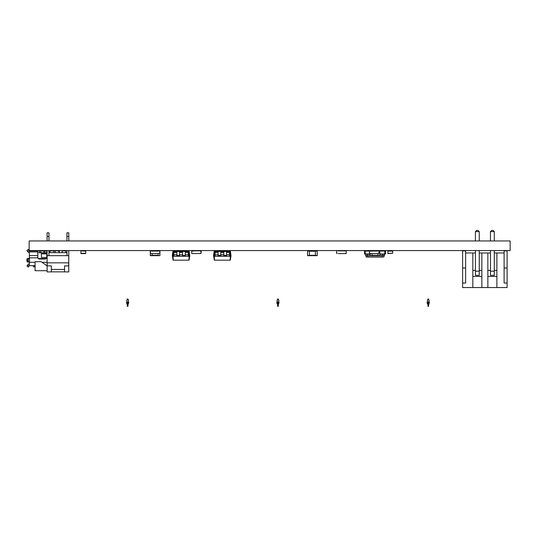 <?xml version="1.0" encoding="UTF-8"?>
<svg xmlns="http://www.w3.org/2000/svg" width="537" height="537" viewBox="0 0 537 537"><rect width="100%" height="100%" fill="white"/><g stroke="black" fill="none" stroke-linecap="round" stroke-linejoin="round"><path stroke-width="0.81" d="M376.061 251.041L377.578 250.866M188.286 251.464L189.246 251.464L189.789 256.277L189.219 256.277L189.219 255.37L189.789 255.37M173.203 251.464L172.927 255.37L172.357 255.37L172.907 251.464L173.86 251.464M176.868 251.464L179.573 251.464M182.573 251.464L185.285 251.464M188.943 251.464L189.219 255.37L188.286 255.37M182.573 255.37L185.285 255.37M176.868 255.37L179.573 255.37M172.357 255.37L172.357 256.277L172.927 256.277L172.927 255.37L173.86 255.37M172.927 256.277L189.219 256.277M189.642 256.277L189.091 260.183L173.055 260.183L172.505 256.277M173.86 250.866L173.86 256.277L176.868 256.277L176.868 250.866L173.86 250.866M185.285 254.773L185.285 250.866L188.286 250.866L188.286 256.277L185.285 256.277L185.285 254.773L188.286 254.773M179.573 250.866L179.573 256.277L182.573 256.277L182.573 250.866L179.573 250.866M189.145 256.277L188.87 260.183M173.001 256.277L173.276 260.183M173.86 251.766L176.868 251.766M185.285 251.766L188.286 251.766M179.573 251.766L182.573 251.766M229.521 251.464L230.474 251.464L231.024 256.277L230.454 256.277L230.454 255.37L231.024 255.37M214.438 251.464L214.162 255.37L213.592 255.37L214.135 251.464L215.095 251.464M218.096 251.464L220.801 251.464M223.808 251.464L226.513 251.464M230.178 251.464L230.454 255.37L229.521 255.37M223.808 255.37L226.513 255.37M218.096 255.37L220.801 255.37M213.592 255.37L213.592 256.277L214.162 256.277L214.162 255.37L215.095 255.37M214.162 256.277L230.454 256.277M230.876 256.277L230.326 260.183L214.29 260.183L213.739 256.277M220.801 251.135L215.095 250.866L215.095 256.277L218.096 256.277L218.096 250.866L218.7 250.866M225.916 250.866L229.521 250.866L229.521 256.277L226.513 256.277L226.513 254.773L229.521 254.773M223.808 251.135L226.513 250.866L226.513 254.773M220.801 250.866L220.801 256.277L223.808 256.277L223.808 250.866L220.801 250.866M230.38 256.277L230.105 260.183M214.236 256.277L214.511 260.183M215.095 251.766L218.096 251.766M226.513 251.766L229.521 251.766M220.801 251.766L223.808 251.766M369.449 253.296L369.449 251.135L369.449 253.296L370.986 253.571L369.724 253.571M369.724 250.866L370.986 250.866L369.449 251.135M377.538 250.866L370.986 250.866M377.538 253.571L370.986 253.571M379.068 253.296L379.068 251.135L378.8 253.571M392.701 253.296L387.889 253.571L387.889 250.866L392.701 250.866L392.701 253.296L387.889 253.296M346.237 253.296L346.237 251.135L346.237 253.296L346.237 251.135L346.237 253.296L344.707 253.571L345.969 253.571M345.969 250.866L344.707 250.866L346.237 251.135M338.149 250.866L344.707 250.866M338.149 253.571L344.707 253.571M336.618 253.296L336.618 251.135L336.887 253.571M191.803 250.866L193.34 251.135M191.803 253.571L193.253 253.498M199.623 250.866L201.153 251.135L201.153 253.296L199.623 253.571M199.267 253.571L201.073 253.296L200.798 250.866L191.722 250.866L191.722 253.571L199.355 253.498M185.285 251.101L184.882 251.464M185.285 250.866L182.573 251.101M179.573 251.101L177.673 251.101L177.673 251.464M176.868 251.101L177.673 251.101L176.868 250.866M219.297 251.101L220.801 251.101M223.808 251.101L225.318 251.101M317.219 251.041L315.414 251.041L317.219 250.866L317.219 255.672L307.6 255.672L307.6 250.866L309.406 250.866L309.406 255.491L307.6 255.491M307.6 251.041L315.414 251.041L315.414 255.491L317.219 255.491M370.215 253.571L370.215 255.672L379.834 255.672L379.834 250.866L378.028 250.866M365.106 251.041L372.02 251.135M372.02 253.571L372.02 255.491L370.215 255.491M371.242 251.041L377.283 251.041M378.028 253.571L378.028 255.491L379.834 255.491M150.3 251.135L150.575 253.571L158.12 253.571L158.12 255.672L159.919 255.672L150.3 255.672L150.3 250.866L152.105 250.866L150.3 251.135M152.105 251.135L159.65 250.866L159.919 253.296L158.12 253.571M80.926 251.135L80.926 253.571L85.739 253.571L85.739 250.866L80.926 250.866L85.739 251.135M41.376 252.712L41.376 257.478L46.82 257.478M41.376 250.907L47.095 250.866M41.376 253.867L46.86 253.867M158.133 251.041L159.919 250.866L159.919 255.491M152.105 251.041L158.12 251.135M152.105 253.571L152.105 255.491L150.3 255.491M64.561 271.85L51.337 271.85M51.337 269.44L51.337 265.896L47.128 265.896L47.128 255.672L68.77 255.672L68.77 271.91L64.561 271.91L64.561 269.44L51.337 269.44L51.337 271.91L47.128 271.91L47.128 265.896L41.114 261.687L35.1 261.687L35.1 270.702L47.128 270.702M68.77 265.896L64.561 265.896L64.561 269.44M47.095 236.434L48.961 236.434L48.961 232.823L47.095 232.823L47.095 240.945M47.095 250.564L47.128 257.78M48.961 236.434L48.961 240.945M48.961 250.564L48.961 252.665M47.189 265.896L47.189 262.828L68.709 262.828L68.709 265.896M66.937 236.434L68.803 236.434L68.803 232.823L66.937 232.823L66.937 240.945M66.937 250.564L66.937 252.665M68.803 236.434L68.803 240.945M68.803 250.564L68.77 257.78M48.927 255.672L48.927 252.665L66.971 252.665L66.971 255.672M50.136 252.665L50.136 250.866L53.74 250.866L53.74 252.665M62.158 252.665L62.158 250.866L65.762 250.866L65.762 252.665M465.619 252.967L472.835 252.967L472.835 287.537L462.612 287.537L462.612 250.866L465.619 250.866L465.619 267.997L462.612 267.997M494.302 252.967L504.102 252.967M490.456 252.967L487.864 252.967L487.864 287.537L472.835 287.537M479.273 252.967L487.864 252.967M475.42 252.967L472.835 252.967M465.619 267.997L465.619 283.033L462.612 283.033M481.857 270.406L479.273 270.406M475.42 270.406L472.835 270.406M481.857 252.967L481.857 287.537M496.886 270.406L494.302 270.406M490.456 270.406L487.864 270.406M496.886 252.967L496.886 287.537L487.864 287.537M496.886 287.537L507.109 287.537L507.109 283.033L504.102 283.033L504.102 250.866L507.109 250.866L507.109 267.997L504.102 267.997M481.857 276.414L472.835 276.414M496.886 276.414L487.864 276.414M507.109 283.033L507.109 267.997M479.273 250.564L479.273 275.333L475.42 275.333L475.42 250.564M475.42 240.945L475.42 231.622L476.621 230.42L478.064 230.42L479.252 231.608L475.44 231.608M479.273 240.945L479.252 231.608M494.302 250.564L494.302 275.333L490.456 275.333L490.456 250.564M490.456 240.945L490.456 231.622L491.657 230.42L493.1 230.42L494.288 231.608L490.469 231.608M494.302 240.945L494.288 231.608M58.949 251.631L59.426 251.631L59.426 250.779L55.506 250.779A0.584 0.584 0 0 0 55.298 250.813L53.774 250.813L53.74 252.35M40.785 250.907L37.744 250.907M47.095 250.907L43.786 250.907L47.095 250.907L47.095 251.887M46.86 256.84L46.712 257.834A1.933 1.933 0 0 1 46.216 258.545L38.322 258.545M44.96 250.907L44.96 252.712L46.86 252.712M44.96 252.712L37.684 252.712M29.327 252.712L29.36 252.712A1.819 1.819 0 0 1 28.038 252.034L27.602 251.497L28.038 252.034M48.961 250.907L50.136 250.907M53.774 250.813L53.774 252.665L53.774 250.813M55.17 252.665L55.17 250.813L57.378 250.813A1.92 1.92 0 0 1 59.298 252.665M46.86 251.887L46.712 257.834A1.933 1.933 0 0 1 44.927 259.035L39.61 259.035A1.933 1.933 0 0 1 37.825 257.834L37.684 256.84M29.36 258.425L29.36 250.92L43.786 250.907L43.786 252.712M29.36 250.907L29.36 252.712M37.684 250.907L37.825 257.834L29.36 257.834M37.711 250.907L37.711 252.712M39.577 250.907L39.577 252.712L39.577 250.907M46.826 250.907L46.826 252.712M35.1 265.627L29.36 265.627L29.36 262.036L27.669 262.036A1.202 0.772 -90 0 1 26.897 260.828L26.897 259.626A1.202 0.772 -90 0 1 27.669 258.425L28.105 258.425M29.454 250.907L29.186 250.564M29.152 250.524L27.602 251.497L26.85 250.557L28.266 249.423L29.018 250.356M29.032 266.184L27.635 265.056L26.917 265.949L28.307 267.077L29.468 265.64L35.1 265.64M27.635 265.056L28.085 264.499A1.792 1.792 0 0 1 29.36 263.842M47.128 265.627L46.746 265.627M26.957 260.828L26.957 259.626A1.202 0.772 90 0 1 27.729 258.425L29.542 258.425L29.542 262.036L27.729 262.036A1.202 0.772 90 0 1 26.957 260.828L28.327 260.828A1.202 0.772 90 0 0 29.099 262.036M47.128 265.64L46.766 265.64M29.099 258.425A1.202 0.772 90 0 0 28.327 259.626L28.327 260.828M35.1 266.191L33.737 266.983L32.958 265.64M382.27 257.055L366.61 257.028M384.076 255.552L383.968 256.921L382.216 257.028L366.187 257.028L366.08 255.659L367.838 255.659L367.838 257.028L383.445 257.028M382.74 255.552L384.391 255.552L384.599 254.082L382.74 254.189L382.74 255.552L379.834 255.552M367.308 254.082L365.449 254.082L365.663 255.552L370.215 255.552M372.02 255.552L378.028 255.552M384.707 254.082L379.834 254.082M366.993 254.082L370.215 254.082M385.546 253.947L384.747 254.048L384.848 251.041L385.546 251.041L385.438 254.048L379.834 254.048M370.215 254.048L364.61 254.048L364.502 251.041L365.194 251.041L365.207 253.947L364.502 253.947M379.834 253.947L384.747 254.048M364.61 253.33L365.133 253.149M384.854 251.041L379.055 251.041M369.469 251.041L365.207 251.041M385.438 253.33L384.854 253.169M384.948 251.041L379.834 250.866M128.471 299.868L126.819 299.868L126.819 301.969L128.471 301.969L128.471 299.868M128.377 302.539L128.377 302.915M128.377 303.291L128.377 304.076L126.92 304.076L126.92 303.291M126.92 302.915L126.92 302.539M127.994 306.298L127.303 306.298L127.994 306.298L127.94 304.117L127.41 304.076M128.189 302.539L128.732 302.163L128.189 302.539L126.564 302.539L126.564 302.163L127.108 302.539M128.189 302.163L127.108 302.163M128.189 303.291L128.732 302.915L128.189 303.291L126.564 303.291L126.564 302.915L127.108 303.291M128.189 302.915L127.108 302.915M127.397 299.868L127.397 298.934L127.9 298.934L127.9 299.868M278.784 299.868L277.132 299.868L277.132 301.969L278.784 301.969L278.784 299.868M278.69 302.539L278.69 302.915M278.69 303.291L278.69 304.076L277.233 304.076L277.233 303.291M277.233 302.915L277.233 302.539M278.307 306.298L277.616 306.298L278.307 306.298L278.253 304.117L277.723 304.076M278.502 302.539L279.045 302.163L278.502 302.539L276.877 302.539L276.877 302.163L277.414 302.539M278.502 302.163L277.414 302.163M278.502 303.291L279.045 302.915L278.502 303.291L276.877 303.291L276.877 302.915L277.414 303.291M278.502 302.915L277.414 302.915M277.71 299.868L277.71 298.934L278.213 298.934L278.213 299.868M429.097 299.868L427.445 299.868L427.445 301.969L429.097 301.969L429.097 299.868M429.003 302.539L429.003 302.915M429.003 303.291L429.003 304.076L427.546 304.076L427.546 303.291M427.546 302.915L427.546 302.539M428.62 306.298L427.929 306.298L428.62 306.298L428.566 304.117L428.036 304.076M428.815 302.539L429.358 302.163L428.815 302.539L427.19 302.539L427.19 302.163L427.727 302.539M428.815 302.163L427.727 302.163M428.815 303.291L429.358 302.915L428.815 303.291L427.19 303.291L427.19 302.915L427.727 303.291M428.815 302.915L427.727 302.915M428.023 299.868L428.023 298.934L428.526 298.934L428.526 299.868M29.152 240.945L29.152 250.564L510.15 250.564L510.15 240.945L29.152 240.945M173.86 254.773L176.868 254.773M173.86 252.37L176.868 252.37M185.285 252.37L188.286 252.37M179.573 254.773L182.573 254.773M179.573 252.37L182.573 252.37M215.095 254.773L218.096 254.773M215.095 252.37L218.096 252.37M226.513 252.37L229.521 252.37M220.801 254.773L223.808 254.773M220.801 252.37L223.808 252.37M392.701 251.135L387.889 251.135M184.882 251.343L182.573 251.343M179.573 251.343L177.673 251.343M315.414 251.222L309.406 251.222M315.414 255.31L309.406 255.31M372.02 255.31L378.028 255.31M80.926 253.296L85.739 253.296M41.376 253.659L46.86 253.659M158.12 255.31L152.105 255.31M479.273 271.185L475.42 271.185M494.302 271.185L490.456 271.185M40.752 250.907L40.752 252.712M48.961 251.887L50.136 251.887M29.36 255.565L37.684 255.565M29.36 251.887L37.684 251.887M46.712 257.834L47.128 257.834M29.36 262.311L35.1 262.311M42.007 262.311L47.128 262.311M26.957 259.626L28.327 259.626M34.784 266.372L34.361 265.64M379.834 255.659L382.216 255.659L382.216 256.921L366.08 256.921M367.838 255.552L370.215 255.659M372.02 255.659L378.028 255.659M382.216 255.552L383.968 255.659M370.215 254.189L367.308 254.189L367.308 255.451L365.663 255.552M370.215 255.451L367.308 255.552M379.834 255.451L384.492 255.451M379.834 254.189L382.74 254.082M370.215 253.947L365.207 253.947M127.356 304.117L127.303 306.291M277.669 304.117L277.616 306.291M427.982 304.117L427.929 306.291"/></g></svg>
